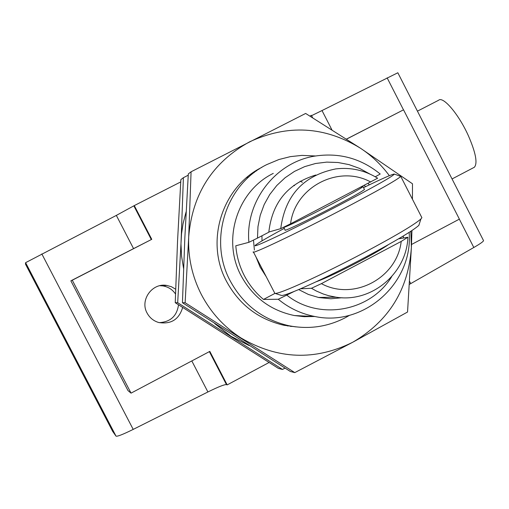 <?xml version="1.0" encoding="UTF-8"?>
<svg xmlns="http://www.w3.org/2000/svg" width="509" height="509" viewBox="0 0 509 509"><rect width="100%" height="100%" fill="white"/><g stroke="black" fill="none" stroke-linecap="round" stroke-linejoin="round"><path stroke-width="0.76" d="M159.164 322.642C170.483 321.981 176.935 316.038 178.506 304.821M182.648 307.506C179.015 319.531 170.999 324.526 158.611 322.49C153.483 320.912 149.64 317.769 147.082 313.048C139.695 300.157 152.102 282.724 166.685 285.415L171.425 286.726L175.669 289.22M409.503 284.308L473.809 247.495C480.082 243.868 483.334 241.584 483.55 240.642L483.467 240.477M180.727 181.923L134.287 205.598L151.765 239.325L72.278 280.211L131.042 393.139L209.816 351.388L227.179 384.893L269.019 362.523M227.179 384.893L226.46 384.607C224.444 384.403 218.259 386.859 207.907 391.975L191.81 360.932M112.654 431.371L116.014 436.13C117.255 436.677 122.981 434.431 133.205 429.392L207.907 391.975M397.834 72.768L322.012 110.555L331.868 129.77M346.47 139.097L403.542 109.817L346.534 139.142M411.495 244.505L459.385 219.124L403.542 109.817M312.634 117.751L311.387 115.327L309.917 116.077M131.042 393.139L128.001 390.613L70.859 280.828L133.562 248.621L116.338 215.402L25.603 262.669L25.45 264.069L112.68 431.409M116.338 215.402L134.287 205.598M311.559 115.658L322.012 110.555M294.514 185.632L293.75 185.384M175.51 293.998C172.405 289.462 168.135 286.752 162.695 285.88L159.839 285.702M72.278 280.211L70.859 280.828M151.765 239.325L133.562 248.621M473.599 167.646L474.375 167.245C477.766 163.211 475.75 152.662 468.325 135.604C458.749 114.29 443.097 95.896 438.605 100.254L417.437 111.159M342.105 297.733L330.856 298.764L318.825 297.549L308.422 294.463L298.688 289.583M265.902 276.196L260.131 267.13L256.084 257.166M273.282 173.391C237.219 190.907 221.657 239.936 241.164 275.827C252.96 297.345 270.712 310.585 294.406 315.542L304.274 316.687L314.187 316.503M375.292 176.782L380.21 174.008C360.983 158.363 339.172 152.401 314.772 156.11C275.426 162.244 245.007 201.647 248.895 242.322L235.794 245.777C236.64 256.231 239.453 266.124 244.237 275.452C249.079 284.754 255.493 292.745 263.497 299.432L274.981 293.375M365.557 186.663L364.323 185.41M315.548 155.977L301.945 155.391L290.34 156.638L278.926 159.521L266.831 164.572C225.818 184.423 208.06 240.184 230.265 280.993C243.213 304.694 262.657 319.588 288.597 325.665C308.6 329.635 327.592 326.943 345.573 317.584L349.683 315.236M369.356 184.831L368.122 183.437M302.384 182.267L300.183 181.191M248.876 176.947L246.604 177.628M254.385 250.059L253.488 240.07M369.598 173.893L359.685 168.46L349.066 164.63L337.995 162.498L326.733 162.117L315.542 163.497L304.7 166.621L294.457 171.412L285.072 177.768L276.762 185.531L269.745 194.521L264.19 204.529L260.233 215.307L257.974 226.594L257.478 238.117L268.809 232.219C272.162 202.614 287.827 183.545 315.803 175.02M294.087 291.479L278.27 299.26L263.497 299.432M286.942 295.258C319.321 320.975 370.527 311.546 391.669 276.692M403.357 238.015L403.37 235.953M248.895 242.322L257.478 238.117M409.141 232.371C413.384 282.476 364.304 327.045 315.052 316.541C301.385 313.945 289.125 308.187 278.27 299.26M302.117 316.547L303.256 315.968M262.001 240.878L261.95 235.788M268.822 232.028L280.733 228.643C285.161 195.361 303.498 175.446 335.743 168.912C350.752 167.137 364.718 170.235 377.64 178.201L290.575 223.801C294.972 186.809 338.835 164.305 370.775 182.05M398.553 238.823L407.894 237.258C406.71 273.378 371.595 302.989 336.042 297.186L328.687 295.704L323.304 294.017L316.382 291.04L311.438 288.272L300.533 288.8M407.894 237.258L401.2 241.425L321.383 283.653L311.438 288.272M401.2 241.425C397.103 277.965 353.825 301.194 321.383 283.653M280.733 228.643L290.575 223.801M290.435 326.371L292.866 326.454M296.047 326.899L283.85 325.251C258.362 319.277 239.255 304.656 226.537 281.375C204.86 241.501 221.969 187.051 261.893 167.315M389.353 175.681C381.336 164.814 371.71 155.659 360.48 148.227C324.71 126.296 287.731 124.171 249.531 141.865C212.52 162.326 192.249 193.999 188.705 236.889C187.904 257.21 192.122 276.432 201.367 294.546C210.821 312.545 224.03 327.013 240.98 337.951C277.761 359.494 315.001 360.938 352.686 342.271C388.857 321.103 408.422 289.545 411.38 247.584L410.839 231.277M412.436 199.229L412.481 183.781L360.48 148.227L305.648 113.45L191.079 171.781L188.705 236.889L185.13 302.728L294.787 372.613L352.686 342.271L407.544 312.023L411.38 247.584L411.934 230.558M259.176 169.02L256.994 170.095M294.787 372.613L290.346 371.468L182.451 302.721L184.812 238.416L188.311 173.913L191.079 171.781M185.13 302.728L182.451 302.721M284.467 325.378L285.097 325.359M289.806 325.913L287.394 325.919M214.677 323.559L231.003 336.328L249.276 345.63M186.129 211.782L183.062 223.642L181.541 233.746L177.686 302.709L282.463 369.445L285.015 368.134M254.182 172.545L251.961 173.435M254.411 171.743L256.612 170.763M188.228 175.204L183.393 177.692L180.981 243.976L181.586 256.288L183.577 268.459M282.463 369.445L278.41 368.401L175.242 302.702L177.539 241.253L180.867 179.632L183.393 177.692M177.686 302.709L175.242 302.702M394.335 174.072L400.768 176.413C397.255 179.792 377.589 190.888 341.774 209.708C295.64 233.847 249.614 255.633 253.31 251.796M253.469 252.095L274.847 293.337C277.863 294.934 321.86 275.006 363.865 252.738C395.366 235.96 414.377 224.704 420.911 218.972L421.891 217.706L421.611 217.158M281.089 295.309L281.292 295.373C284.315 296.919 325.754 278.245 365.188 257.312C394.78 241.527 412.665 230.876 418.856 225.366L419.441 223.553M363.534 187.643C381.884 178.742 392.121 174.212 394.246 174.046C394.011 175.669 375.457 186.167 338.6 205.521C292.185 229.782 247.438 250.912 256.072 244.708C259.412 242.208 268.809 236.768 284.27 228.369M316.159 281.782C325.887 278.207 340.54 271.303 360.105 261.066C373.453 253.978 382.876 248.513 388.386 244.67M361.116 187.077L363.019 186.638C360.964 188.438 350.307 194.381 331.035 204.472C306.513 217.267 281.731 229.145 283.678 227.224L283.717 227.179M283.755 227.37L285.135 230.055C283.214 232.021 308.015 220.181 332.53 207.373C351.789 197.276 362.44 191.314 364.476 189.482L364.393 189.329M387.133 77.845L403.484 109.849M459.328 219.15L473.809 247.495M409.675 281.528L410.738 283.596M209.371 351.624L226.46 384.607M41.814 253.902L133.205 429.392M25.603 262.669L116.014 436.13M151.307 239.548L133.892 205.935M397.822 72.736L483.55 240.642M166.685 285.415L162.695 285.88M474.375 167.245L452.056 178.958M294.406 315.542L315.052 316.541M288.597 325.665L283.85 325.251M318.437 297.466L336.042 297.186M400.768 176.413L421.891 217.706M418.856 225.366L420.911 218.972M363.019 186.638L364.476 189.482M281.292 295.373L274.847 293.337"/></g></svg>
